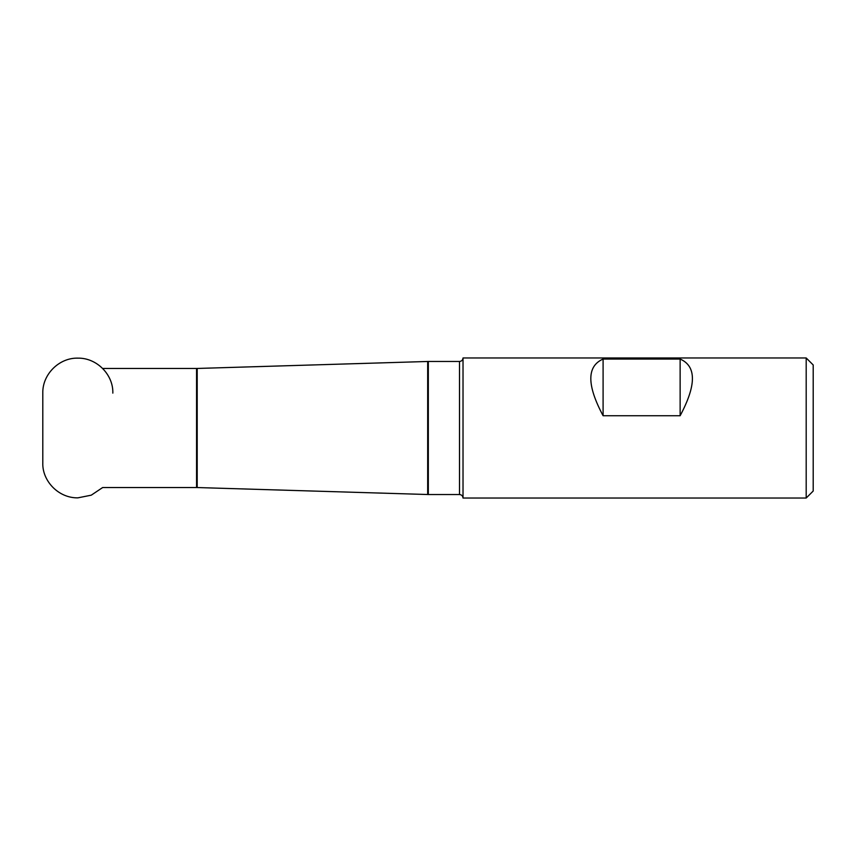<?xml version="1.0" encoding="UTF-8"?>
<svg xmlns="http://www.w3.org/2000/svg" width="856" height="856" viewBox="0 0 856 856"><rect width="100%" height="100%" fill="white"/><g stroke="black" fill="none" stroke-linecap="round" stroke-linejoin="round"><path stroke-width="1.28" d="M806.192 428L806.192 357.969L463.021 357.969L463.021 498.031L806.192 498.031L806.192 428M680.135 415.738L603.095 415.738C586.724 385.061 586.724 366.165 603.095 359.049L680.135 359.049C696.506 366.165 696.506 385.061 680.135 415.738L680.135 359.049M806.192 357.969L813.2 364.966L813.2 491.034L806.192 498.031M603.095 415.738L603.095 359.049M459.512 361.467L428.321 361.467L428.321 494.533L459.512 494.533L459.512 361.467C461.641 361.253 462.807 360.087 463.021 357.969M427.679 494.522L427.679 361.478L197.201 368.455L197.201 487.546L428.321 494.533M112.832 393.118C113.409 374.875 96.974 357.755 77.821 358.14C59.139 357.648 42.319 374.404 42.8 393.118L42.8 462.882C42.126 480.569 58.112 498.128 77.821 497.86L91.271 495.175L102.656 487.535L196.559 487.535L196.559 368.465L197.201 368.455M102.485 368.465L196.559 368.465M428.321 361.467L427.679 361.478M196.559 487.535L197.201 487.546M459.512 494.533C461.641 494.747 462.807 495.913 463.021 498.031"/></g></svg>
